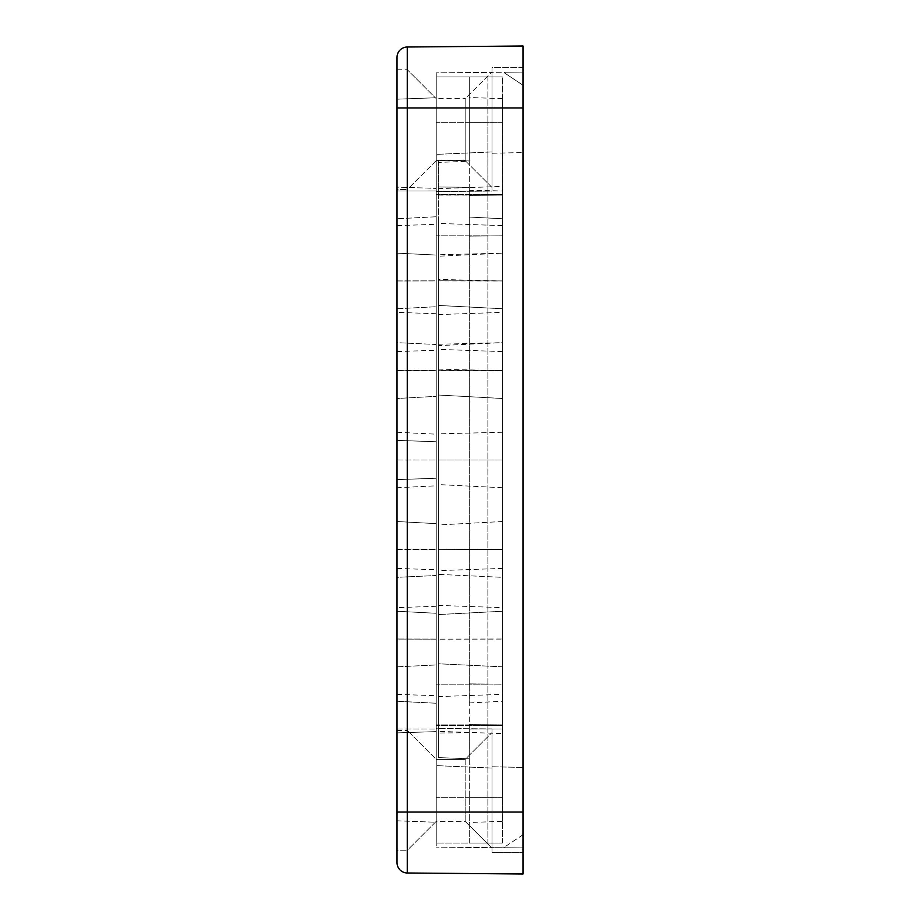 <?xml version="1.0" encoding="UTF-8"?>
<svg xmlns="http://www.w3.org/2000/svg" width="920" height="920" viewBox="0 0 920 920"><rect width="100%" height="100%" fill="white"/><g stroke="black" fill="none" stroke-linecap="round" stroke-linejoin="round"><path stroke-width="0.69" stroke-dasharray="4.6 3.45" d="M436.252 790.372L436.252 821.341L407.341 850.252L407.341 730.491L407.341 850.252L407.341 730.491L407.341 850.252L436.252 821.341L465.163 821.341L492.004 848.194L492.004 732.561L492.004 848.194L492.004 732.561L492.004 848.194L465.163 821.341L465.163 759.402L492.004 732.561L465.163 759.402L465.163 821.341L465.163 790.372L465.163 821.341L436.252 821.341L436.252 759.402L407.341 730.491L436.252 759.402L436.252 790.372M436.252 160.597L407.341 189.508L407.341 69.747L407.341 189.508L407.341 69.747L407.341 189.508L436.252 160.597L436.252 129.628L436.252 160.597L465.163 160.597L492.004 187.439L492.004 71.806L492.004 187.439L492.004 71.806L492.004 187.439L465.163 160.597L465.163 98.659L492.004 71.806L465.163 98.659L465.163 160.597L465.163 98.659L465.163 160.597L436.252 160.597L436.252 98.659L407.341 69.747L436.252 98.659L436.252 160.597M436.252 98.659L436.252 129.628L436.252 98.659L465.163 98.659L436.252 98.659M436.252 759.402L436.252 821.341L436.252 759.402L465.163 759.402L436.252 759.402M397.026 730.491L407.341 730.491L397.026 730.491L397.026 850.252L407.341 850.252L397.026 850.252L397.026 730.491M397.026 69.747L407.341 69.747L397.026 69.747L397.026 189.508L407.341 189.508L397.026 189.508L397.026 69.747M492.004 72.358L492.004 191.084L436.252 191.567L436.252 72.841L492.004 72.358L436.252 72.841L436.252 191.567L436.252 154.387L492.004 151.927L492.004 191.084L436.252 191.567L436.252 154.387L436.252 765.612L436.252 154.387L492.004 151.927L492.004 153.237L522.974 152.57L492.004 153.237L492.004 151.927L492.004 191.084L492.004 72.358L522.974 72.082L492.004 72.358L492.004 67.677L522.974 67.677L522.974 72.082L504.39 72.243L504.39 72.841L504.39 72.243L522.974 72.082L522.974 67.677L522.974 767.429L522.974 67.677L492.004 67.677L492.004 72.358M397.026 521.514L436.252 523.641L436.252 306.716L436.252 613.283L436.252 370.288L436.252 549.712L436.252 396.359L436.252 523.641L436.252 460L436.252 523.641L397.026 521.514L397.026 398.486L397.026 549.596L436.252 549.712L436.252 613.283L436.252 549.712L397.026 549.596L397.026 370.403L397.026 611.259L436.252 613.283L397.026 611.259L397.026 308.74L397.026 521.514M492.004 67.677L492.004 153.237L492.004 67.677M492.004 766.762L522.974 767.429L522.974 852.322L522.974 767.429L492.004 766.762L492.004 768.073L436.252 765.612L492.004 768.073L492.004 728.916L492.004 847.642L436.252 847.159L492.004 847.642L492.004 852.322L492.004 728.916L436.252 728.433L436.252 847.159L436.252 728.433L492.004 728.916L492.004 847.642L522.974 847.918L492.004 847.642L492.004 852.322L522.974 852.322L522.974 847.918L522.974 852.322L492.004 852.322L492.004 766.762M504.39 847.757L522.974 847.918L522.974 834.773L522.974 847.918L504.39 847.757L504.39 847.159L504.39 847.757M522.974 85.226L522.974 72.082L522.974 85.226L504.39 72.841L522.974 85.226M397.026 57.339L397.026 812.049L407.261 812.049L407.261 872.988L522.974 874L522.974 812.049L407.261 812.049L407.261 107.95L522.974 107.95L522.974 812.049M522.974 107.95L522.974 46L407.261 47.012L407.261 107.95L397.026 107.95M436.252 822.261L436.252 664.953L436.252 822.261L436.252 731.607L436.252 822.261L397.026 820.812L397.026 729.008L436.252 729.054L397.026 729.008L397.026 820.812L436.252 822.261M397.026 666.827L397.026 732.883L436.252 731.607L397.026 732.883L397.026 820.812L397.026 666.827L436.252 664.953L397.026 666.827L397.026 729.008L397.026 666.827M436.252 478.25L436.252 703.248L397.026 701.258L397.026 479.619L436.252 478.25L436.252 639.158L397.026 639.089L397.026 479.619L436.252 478.25L436.252 703.248L436.252 639.158L436.252 703.248L397.026 701.258L397.026 479.619L436.252 478.25L436.252 639.158L397.026 639.089L397.026 479.619L436.252 478.25M436.252 97.738L436.252 190.946L397.026 190.992L397.026 99.187L436.252 97.738L436.252 255.047L397.026 253.172L397.026 187.117L436.252 188.393L436.252 97.738L436.252 255.047L436.252 190.946L397.026 190.992L397.026 99.187L436.252 97.738M436.252 441.749L436.252 216.752L397.026 218.742L436.252 216.752L436.252 441.749L436.252 280.841L436.252 441.749L397.026 440.381L436.252 441.749L397.026 440.381L397.026 218.742L397.026 440.381L397.026 280.911L397.026 440.381L436.252 441.749M397.026 280.911L436.252 280.841L436.252 216.752L436.252 280.841L397.026 280.911L397.026 218.742L397.026 280.911M397.026 812.049L397.026 862.661M397.026 187.117L397.026 99.187L397.026 253.172L436.252 255.047L436.252 188.393L397.026 187.117M397.026 577.334L397.026 694.358L397.026 577.334L397.026 607.637L397.026 577.334L436.252 575.517L436.252 695.727L436.252 575.517L397.026 577.334M397.026 280.991L397.026 342.666L397.026 225.641L397.026 280.991L436.252 280.911L436.252 344.482L436.252 224.273L436.252 280.911L397.026 280.991M397.026 342.666L397.026 312.363L397.026 342.666L436.252 344.482L436.252 313.731L436.252 344.482L397.026 342.666M397.026 487.738L397.026 568.399L397.026 487.738L436.252 485.806L436.252 569.779L436.252 485.806M397.026 370.737L397.026 432.262L397.026 351.601L397.026 370.737L436.252 370.553L436.252 434.194L436.252 350.221L436.252 370.553L397.026 370.737M397.026 398.486L397.026 460L397.026 398.486L436.252 396.359L397.026 398.486M397.026 308.74L436.252 306.716L397.026 308.74M436.252 639.089L397.026 639.009L436.252 639.089M436.252 370.288L397.026 370.403L436.252 370.288M397.026 549.263L436.252 549.447L397.026 549.263M397.026 460L436.252 460L397.026 460M397.026 432.262L436.252 434.194M522.974 834.773L504.39 847.159L522.974 834.773M469.292 161.218L469.292 76.969L502.331 76.969L469.292 76.969L469.292 190.946L469.292 161.218L438.322 162.403L438.322 186.978L438.322 160.356L469.292 160.161M438.322 186.978L469.292 187.335L469.292 217.062L469.292 187.335L438.322 186.978L438.322 280.807L502.331 280.911L502.331 218.742L469.292 217.062L502.331 218.742L502.331 280.911L438.322 280.807L438.322 757.597L438.322 186.978M502.331 195.12L469.292 195.408L502.331 195.12L502.331 122.659L502.331 195.12M438.322 731.354L438.322 663.769L438.322 731.354L502.331 733.596L502.331 666.827L438.322 663.769L438.322 757.597L438.322 663.769L502.331 666.827L502.331 733.596M502.331 694.358L502.331 639.009L438.322 639.135L438.322 696.589L438.322 574.367L438.322 605.406L502.331 607.637L502.331 577.334L438.322 574.367L438.322 639.135L502.331 639.009L502.331 694.358L438.322 696.589M502.331 568.399L502.331 549.263L438.322 549.55L438.322 570.641L438.322 484.575L438.322 549.55L502.331 549.263L502.331 568.399L438.322 570.641M469.292 729.054L502.331 729.008L469.292 729.054L469.292 822.503L469.292 729.054L469.292 758.781L438.322 757.597L469.292 758.781L469.292 729.054M502.331 821.341L502.331 729.008L502.331 821.341L469.292 822.503M502.331 684.181L502.331 235.819L502.331 797.341L502.331 684.181L469.292 683.894L469.292 236.106L469.292 732.665L438.322 733.021L469.292 732.665L469.292 683.894L502.331 684.181M469.292 843.03L502.331 843.03L469.292 843.03L469.292 797.352L469.292 843.03M438.322 160.356L438.322 254.759L502.331 253.172L502.331 190.992L469.292 190.175M438.322 254.759L438.322 162.403M438.322 614.56L438.322 305.44L438.322 614.56L438.322 549.792L438.322 614.56L502.331 611.259L502.331 308.74L502.331 611.259L438.322 614.56M438.322 524.975L438.322 395.025L438.322 524.975L438.322 395.025L438.322 524.975L502.331 521.514L502.331 398.486L502.331 521.514L438.322 524.975M438.322 605.406L438.322 574.367L502.331 577.334L502.331 607.637M438.322 279.404L438.322 345.632L438.322 223.41L438.322 279.404L502.331 280.991L502.331 342.666L502.331 225.641L502.331 280.991L438.322 280.864M438.322 369.138L438.322 433.837L438.322 349.358L438.322 369.138L502.331 370.737L502.331 432.262L502.331 351.601L502.331 370.737L438.322 370.449M469.292 702.938L502.331 701.258L502.331 639.089L438.322 639.193L502.331 639.089L502.331 701.258L469.292 702.938L469.292 217.062L469.292 702.938M469.292 190.946L502.331 190.992L502.331 253.172L438.322 256.231M469.292 195.04L469.292 236.106L469.292 195.04L502.331 194.522L502.331 235.819L502.331 194.752L469.292 195.04M469.292 758.781L469.292 797.352L469.292 758.781M502.331 190.992L502.331 98.659L502.331 190.992M502.331 701.258L502.331 218.742L502.331 701.258M502.331 639.089L502.331 280.911L502.331 639.089M502.331 253.172L502.331 186.403L502.331 253.172M502.331 843.03L502.331 797.341L502.331 843.03M502.331 122.659L502.331 76.969L502.331 122.659L469.292 122.647L502.331 122.659M438.322 344.252L502.331 342.666L502.331 312.363L502.331 342.666L438.322 345.632M502.331 639.009L502.331 577.334L502.331 639.009M502.331 549.263L502.331 487.738L502.331 549.263M502.331 460L438.322 460L502.331 460M438.322 395.025L502.331 398.486L438.322 395.025M502.331 487.738L438.322 484.575M438.322 370.208L502.331 370.403L438.322 370.208M438.322 305.44L502.331 308.74L438.322 305.44M502.331 432.262L438.322 433.837M502.331 549.596L438.322 549.792L502.331 549.596M436.252 195.12L436.252 843.03L436.252 194.752L487.876 195.12L487.876 122.659L487.876 195.12L436.252 195.12M487.876 195.12L487.876 843.03L436.252 843.03L487.876 843.03L487.876 195.12M487.876 76.969L436.252 76.969L436.252 122.659L436.252 76.969L487.876 76.969L487.876 122.659L487.876 76.969M469.292 236.106L502.331 235.819L469.292 236.106M469.292 724.96L502.331 725.247L469.292 724.96M502.331 797.341L469.292 797.352L502.331 797.341M487.876 122.659L436.252 122.659L487.876 122.659M487.876 194.752L436.252 194.752L487.876 194.752M487.876 235.819L436.252 235.819L487.876 235.819M487.876 684.181L436.252 684.181L487.876 684.181M487.876 725.247L436.252 725.247L487.876 725.247M487.876 797.341L436.252 797.341L487.876 797.341M397.026 225.641L436.252 224.273M397.026 694.358L436.252 695.727M436.252 313.731L397.026 312.363M397.026 351.601L436.252 350.221M436.252 606.269L397.026 607.637M397.026 568.399L436.252 569.779M502.331 98.659L469.292 97.497M502.331 351.601L438.322 349.358M438.322 314.594L502.331 312.363M502.331 225.641L438.322 223.41M438.322 188.646L502.331 186.403M502.331 724.88L469.292 724.592L502.331 724.88M469.292 725.19L502.331 725.477L469.292 725.19M502.331 194.522L469.292 194.81L502.331 194.522M487.876 194.522L436.252 194.522L487.876 194.522M487.876 725.477L436.252 725.477L487.876 725.477M487.876 724.88L436.252 724.88L487.876 724.88"/><path stroke-width="1.38" d="M522.974 812.049L522.974 874L407.261 872.988A10.327 10.327 0 0 1 397.026 862.661L397.026 57.339A10.327 10.327 0 0 1 407.261 47.012L522.974 46L522.974 107.95L407.261 107.95L407.261 812.049L522.974 812.049L522.974 107.95M407.261 47.012A10.327 10.327 0 0 0 397.026 57.339A10.327 10.327 0 0 1 407.261 47.012L407.261 107.95L397.026 107.95M407.261 872.988A10.327 10.327 0 0 1 397.026 862.661A10.327 10.327 0 0 0 407.261 872.988L407.261 812.049L397.026 812.049"/></g></svg>
